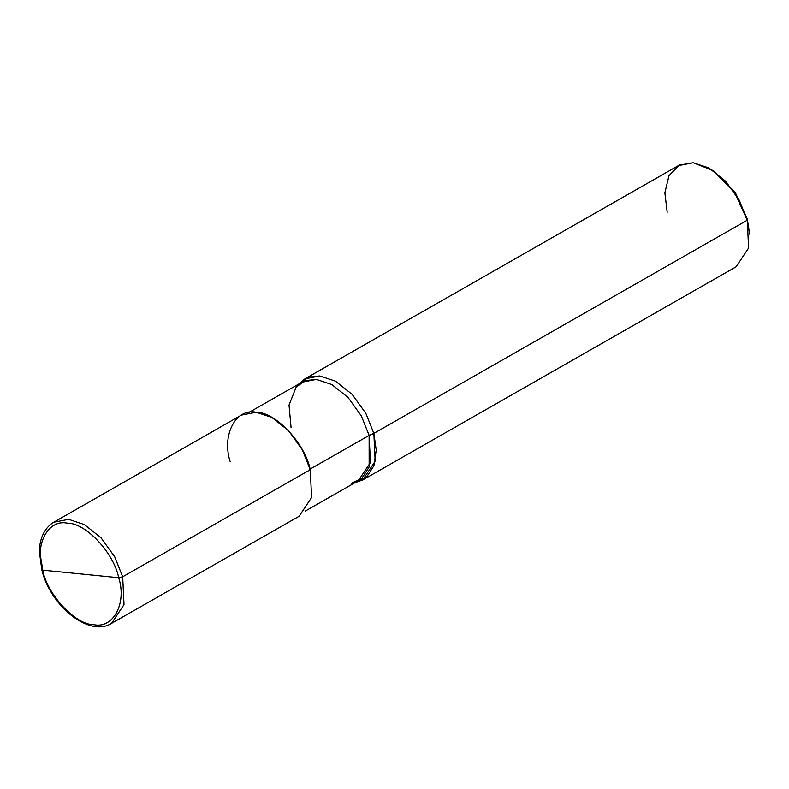 <?xml version="1.0" encoding="UTF-8"?>
<svg xmlns="http://www.w3.org/2000/svg" width="789" height="789" viewBox="0 0 789 789"><rect width="100%" height="100%" fill="white"/><g stroke="black" fill="none" stroke-linecap="round" stroke-linejoin="round"><path stroke-width="1.18" d="M118.685 577.726L42.636 570.141C34.341 544.844 47.932 519.004 67.341 523.156C85.557 522.762 113.803 552.773 118.685 577.726C113.803 552.773 85.557 522.762 67.341 523.156C47.932 519.004 34.341 544.844 42.636 570.141L118.685 577.726C126.98 603.013 113.389 628.853 93.98 624.71C75.764 625.105 47.518 595.093 42.636 570.141C47.518 595.093 75.764 625.105 93.98 624.71C113.389 628.853 126.98 603.013 118.685 577.726L122.689 576.789L118.685 577.726M310.264 469.702L311.586 497.524L299.11 516.282L111.535 623.369C89.591 637.561 50.397 606.386 41.807 569.737L39.45 552.113C39.194 542.95 42.241 529.241 53.78 522.219L68.633 519.34L84.354 524.567L101.051 537.822L114.711 556.837L122.689 576.789L114.711 556.837L101.051 537.822L84.354 524.567L68.633 519.34L53.78 522.219L241.355 415.122L256.208 412.252L271.929 417.48L288.616 430.735L302.286 449.74L310.264 469.702L122.689 576.789L124.011 604.611L111.535 623.369L124.011 604.611L122.689 576.789L310.264 469.702C305.116 443.428 275.391 411.838 256.208 412.252C235.773 407.893 221.472 435.084 230.201 461.713M40.417 555.89L42.626 568.8M749.481 233.11L747.262 218.859L747.272 220.2L373.848 433.398L369.124 435.42L309.258 469.593L369.124 435.42L361.352 415.961L348.028 397.429L331.745 384.509L316.419 379.41L305.53 380.584L296.24 386.906L289.03 405.082L291.062 427.628M248.979 412.45L301.94 382.211L316.419 379.41L331.745 384.509L348.028 397.429L361.352 415.961L369.124 435.42L370.416 462.551L358.245 480.836L305.284 511.075M298.745 384.036L308.627 377.152L319.792 375.949L335.512 381.176L352.21 394.431L365.879 413.436L373.848 433.398L365.879 413.436L352.21 394.431L335.512 381.176L319.792 375.949L304.939 378.819L298.765 384.026M304.939 378.819L678.362 165.631L693.215 162.761L708.936 167.978L725.633 181.243L739.303 200.248L747.272 220.2L734.806 192.812L713.305 170.651L693.215 162.761L679.467 165.039L669.023 175.592L664.861 192.822L667.208 212.211M713.305 170.651L735.427 192.841L747.262 218.859L735.101 192.358L714.153 171.243M351.312 483.361L361.973 478.154L369.153 467.009L369.124 435.42L373.848 433.398L376.225 450.134L373.878 465.786L366.51 477.217L355.05 482.661L362.693 479.978L375.169 461.22L373.848 433.398L747.272 220.2L748.593 248.032L736.117 266.781L362.693 479.978M749.55 234.146L747.262 218.859L749.55 234.146"/></g></svg>

